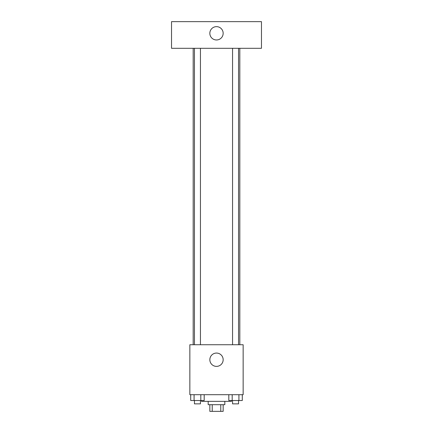 <?xml version="1.0" encoding="UTF-8"?>
<svg xmlns="http://www.w3.org/2000/svg" width="433" height="433" viewBox="0 0 433 433"><rect width="100%" height="100%" fill="white"/><g stroke="black" fill="none" stroke-linecap="round" stroke-linejoin="round"><path stroke-width="0.65" d="M220.77 404.687L220.77 411.35L209.837 411.35L209.837 404.687M220.77 411.35L223.163 411.35L223.163 404.687M224.824 401.359L224.824 404.687L208.176 404.687L208.176 401.359M212.23 404.687L212.23 411.35M201.513 400.525L201.513 401.359L231.487 401.359L231.487 400.525M243.146 394.696L189.854 394.696L189.854 344.733L243.146 344.733L243.146 394.696M223.163 359.726A6.663 6.663 0 0 1 213.171 365.49A6.663 6.663 0 0 1 213.171 353.956A6.663 6.663 0 0 1 223.163 359.726M239.817 48.296L239.817 344.733M232.553 344.733L232.553 48.296M200.447 48.296L200.447 344.733M261.467 48.296L171.533 48.296L171.533 21.65L261.467 21.65L261.467 48.296M216.5 26.646A6.663 6.663 0 0 1 222.27 36.637A6.663 6.663 0 0 1 210.73 36.637A6.663 6.663 0 0 1 216.5 26.646M242.285 394.696L242.285 400.525L228.819 400.525L228.819 394.696M238.919 394.696L238.919 400.525M232.185 394.696L232.185 400.525M238.551 400.525L238.551 403.854L232.553 403.854L232.553 400.525M204.181 394.696L204.181 400.525L190.715 400.525L190.715 394.696M200.815 394.696L200.815 400.525M194.081 394.696L194.081 400.525M200.447 400.525L200.447 403.854L194.449 403.854L194.449 400.525M193.183 48.296L193.183 344.733M238.551 344.733L238.551 48.296M194.449 48.296L194.449 344.733"/></g></svg>
